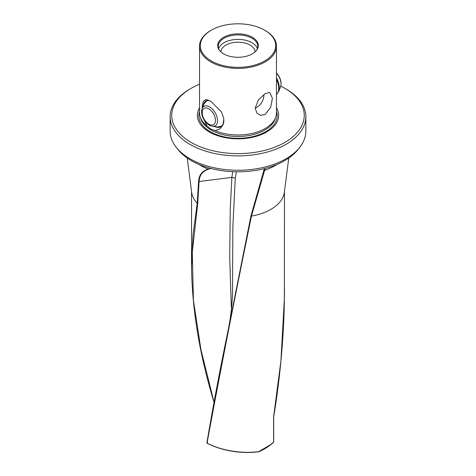 <?xml version="1.0" encoding="UTF-8"?>
<svg xmlns="http://www.w3.org/2000/svg" width="476" height="476" viewBox="0 0 476 476"><rect width="100%" height="100%" fill="white"/><g stroke="black" fill="none" stroke-linecap="round" stroke-linejoin="round"><path stroke-width="0.71" d="M213.998 401.988L214.021 402.19A0.428 0.428 0 0 1 213.986 402.119C199.581 354.787 192.102 309.715 191.542 266.899L192.976 235.221L197.213 203.264L197.724 203.442L192.286 252.238L193.435 300.546L200.979 349.836L213.843 401.441M265.203 30.488L265.203 30.488A38.473 22.211 180 0 1 276.473 46.196A38.473 22.211 180 0 1 265.203 61.898A38.473 22.211 0 0 1 210.797 61.898A38.473 22.211 0 0 1 199.527 46.196A38.473 22.211 0 0 1 210.797 30.488L211.338 30.178A37.711 21.771 180 0 1 264.662 30.178L265.203 30.488L264.662 30.178A37.711 21.771 0 0 1 264.662 60.964A37.711 21.771 0 0 1 211.338 60.964A37.711 21.771 180 0 1 211.338 30.178M265.203 93.665L269.708 92.433L272.415 98.258L270.642 107.344L265.203 114.401L260.711 115.323L257.01 113.276L255.201 108.195L258.361 99.906L265.203 93.665M202.181 108.445L202.282 105.357L203.192 101.602L205.186 99.823L206.846 99.746L210.797 101.275L221.346 111.777L223.845 118.53L223.137 124.706L219.924 128.925L215.093 130.626A38.473 22.211 180 0 0 265.203 128.49A38.473 22.211 0 0 0 275.777 116.995A38.473 22.211 0 0 0 276.473 112.782L276.473 46.196M276.473 107.826A40.638 23.461 0 0 1 259.468 135.297A40.638 23.461 0 0 1 209.267 131.965A40.638 23.461 180 0 1 199.527 107.826M215.093 130.626L210.993 129.228L207.09 126.009L204.091 119.916M203.127 106.136A14.964 8.639 60 0 1 206.144 100.787A14.964 8.639 60 0 1 208.321 100.109M255.094 51.896A17.1 9.871 180 0 0 250.09 45.083A17.1 9.871 0 0 0 231.592 42.911A17.1 9.871 0 0 0 220.906 51.896M263.835 94.546A9.615 5.551 -60 0 1 263.877 95.414A9.615 5.551 120 0 1 255.207 107.969M218.615 48.564A19.772 11.412 180 0 1 232.27 39.883A19.772 11.412 180 0 1 251.982 42.733A19.772 11.412 0 0 1 257.385 48.564M252.357 37.283A20.307 11.721 0 0 0 226.487 35.914A20.307 11.721 0 0 0 219.466 50.355A20.307 11.721 0 0 0 223.643 53.859A20.307 11.721 0 0 0 256.534 50.355A20.307 11.721 0 0 0 252.357 37.283M219.716 50.67A19.772 11.412 180 0 1 218.228 46.327A19.772 11.412 180 0 1 230.432 35.783A19.772 11.412 180 0 1 251.982 38.253A19.772 11.412 0 0 1 257.772 46.327A19.772 11.412 0 0 1 256.284 50.67M176.049 147.078L177.738 149.262A66.009 38.11 180 0 0 284.678 160.65A66.009 38.11 0 0 0 298.262 149.262L299.951 147.078A67.86 39.181 180 0 1 285.987 158.788A67.86 39.181 0 0 1 190.013 158.788A67.86 39.181 0 0 1 176.049 147.078A67.86 39.181 0 0 1 170.14 131.084L170.14 116.685A67.86 39.181 0 0 0 190.013 144.389A67.86 39.181 180 0 0 263.972 152.885A67.86 39.181 180 0 0 305.86 116.685A67.86 39.181 180 0 0 285.987 88.982L284.85 88.328A66.259 38.253 180 0 1 284.85 142.425A66.259 38.253 180 0 1 191.15 142.425A66.259 38.253 180 0 1 191.15 88.328A66.259 38.253 180 0 1 199.527 84.234M305.86 116.685L305.86 131.084A67.86 39.181 180 0 1 299.951 147.078M288.765 158.062L284.333 192.411A46.464 26.823 0 0 1 270.85 209.386A46.464 26.823 180 0 1 251.453 216.092L265.12 168.445M273.611 416.78L273.587 442.21L270.85 444.507L258.879 451.581C242.486 453.997 220.894 450.534 207.036 443.085C220.168 371.881 234.971 296.221 251.447 216.092L250.953 215.896L264.382 168.635M273.587 417.041L280.905 361.04L284.368 299.124L284.464 191.417M187.235 158.062L191.667 192.411A46.464 26.823 0 0 0 197.213 203.264M211.082 168.498L208.066 169.099C202.145 170.938 198.98 175.037 198.569 181.398L197.219 203.27M258.879 451.581L258.7 451.73C242.451 454.11 221.019 450.665 207.268 443.275L207.5 439.699L217.776 382.418L250.953 215.896M280.775 86.162A66.259 38.253 180 0 1 284.85 88.328L285.987 88.982M191.15 88.328L190.013 88.982A67.86 39.181 0 0 0 170.14 116.685M214.968 126.634A14.964 8.639 -120 0 0 221.102 126.699A14.964 8.639 -120 0 0 223.327 124.212M207.09 126.009A38.473 22.211 180 0 1 200.223 116.995A38.473 22.211 180 0 1 199.527 112.782L199.527 46.196M231.39 309.34L229.706 257.516L230.241 209.44L231.854 177.381L235.281 178.143L236.352 171.8M235.281 178.143L232.865 226.814L232.556 283.47M232.752 171.693L231.854 177.381L199.093 181.511L197.724 203.442M208.869 169.141L208.428 169.272C202.586 171.128 199.474 175.21 199.093 181.511L198.569 181.398M207.268 443.275L207.018 442.674M208.428 169.272L208.066 169.099A52.402 30.256 180 0 1 198.879 164.399M275.777 116.995L275.182 118.768A37.866 21.86 180 0 1 249.097 135.529A37.866 21.86 180 0 1 211.225 130.085A37.866 21.86 180 0 1 200.818 118.768L200.223 116.995M276.473 111.426A39.175 22.616 180 0 1 256.356 135.678A39.175 22.616 180 0 1 210.297 131.691A39.175 22.616 180 0 1 199.527 111.426M277.121 164.399A52.402 30.256 180 0 1 275.051 165.66A52.402 30.256 180 0 1 264.24 170.456L263.716 170.307M273.611 441.906L273.587 442.21M214.837 112.211A11.245 6.491 -120 0 0 202.157 108.51C200.985 112.05 201.645 115.882 204.144 120.006C206.435 123.576 209.196 125.67 212.427 126.289A11.245 6.491 -120 0 0 214.837 112.211M213.218 113.282A9.395 5.426 -120 0 0 203.841 108.564A9.395 5.426 -120 0 0 204.448 119.738A9.395 5.426 -120 0 0 213.819 124.456A9.395 5.426 -120 0 0 213.218 113.282M209.006 100.376A14.601 8.431 -120 0 0 204.049 103.881L202.157 108.51M276.473 72.846L278.502 75.494C281.007 79.617 281.667 83.449 280.495 86.989A11.245 6.491 -120 0 0 278.311 75.559A11.245 6.491 -120 0 0 276.473 73.096M280.495 86.989L278.603 91.618A14.601 8.431 -120 0 0 276.473 77.963M276.473 94.528A14.887 8.598 -120 0 0 276.473 79.492M221.893 126.158L217.377 126.967A14.601 8.431 -120 0 0 223.958 120.946M191.536 266.762L191.536 191.417M232.556 283.41C232.8 298.928 231.366 314.344 228.26 329.654M258.825 451.772C264.525 449.237 269.428 446.101 273.545 442.365A0.428 0.428 0 0 0 273.688 442.049L273.688 416.911M228.266 329.624C220.198 368.448 213.075 406.183 206.899 442.829A0.428 0.428 0 0 0 207.125 443.275C223.101 451.028 240.326 453.86 258.807 451.772M273.682 416.922C280.316 376.825 284.594 330.85 284.464 287.367M207.006 100.376L204.049 103.881M278.603 91.618L276.473 94.557M212.427 126.289L217.377 126.967"/></g></svg>

